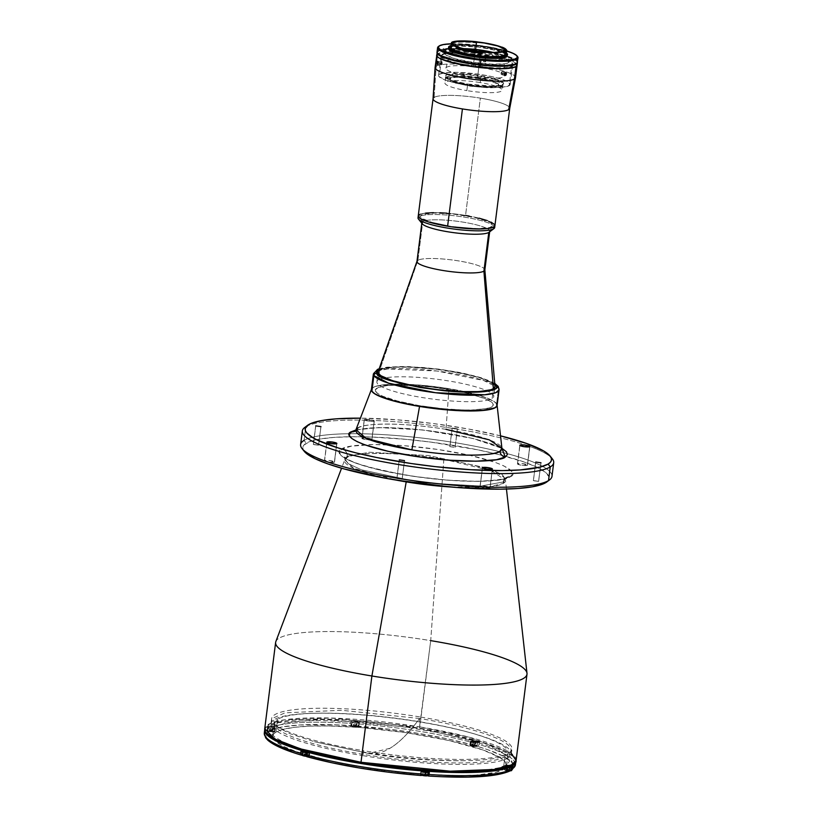 <?xml version="1.0" encoding="UTF-8"?>
<svg xmlns="http://www.w3.org/2000/svg" width="818" height="818" viewBox="0 0 818 818"><rect width="100%" height="100%" fill="white"/><g stroke="black" fill="none" stroke-linecap="round" stroke-linejoin="round"><path stroke-width="0.61" stroke-dasharray="4.09 3.07" d="M499.072 389.808L498.591 388.141A2.536 2.464 146.4 0 0 498.203 386.474A2.536 2.464 -33.6 0 1 498.591 388.141L496.618 403.765L498.591 388.141L483.704 380.513L436.965 371.014L387.732 368.959L376.587 371.106L373.386 373.928A63.344 10.859 -172.8 0 1 432.967 370.534A63.344 10.859 -172.8 0 1 498.591 388.141M497.099 405.431A63.344 10.859 7.2 0 0 496.618 403.765L493.888 401.341L488.867 398.765L477.477 394.838L456.72 390.022L432.538 386.341L408.622 384.358L393.069 384.174L378.028 385.707L373.632 387.17L371.556 389.031M496.955 405.953L497.088 404.9M375.636 391.597L375.319 389.542L377.272 387.793L387.579 385.462L404.992 384.971L426.863 386.382L449.859 389.48L470.483 393.806L488.203 399.91L491.874 402.272L493.326 404.45L492.508 406.362L489.44 407.937L477.17 409.828L463.53 410.022L441.659 408.611L418.663 405.503L398.039 401.188L382.926 396.301L378.202 393.877L375.636 391.597M496.618 403.765A63.344 10.859 7.2 0 0 430.994 386.168A63.344 10.859 7.2 0 0 371.413 389.552M379.041 369.153L400.626 366.546L442.814 369.705L479.389 377.241L494.788 383.775M378.345 369.48L388.867 367.108L401.658 366.546L423.162 367.507L440.81 369.429L463.52 373.294L478.029 376.842L488.97 380.615L495.381 384.276M494.859 387.262L494.542 385.227L491.996 382.967L480.698 378.131L462.681 373.489L434.941 369.02L412.701 367.18L394.092 367.19L381.945 369.061L378.918 370.615L378.11 372.507M436.71 55.685L437.753 53.763A40.542 6.953 -172.8 0 1 482.037 53.886A40.542 6.953 -172.8 0 1 517.088 65.276A40.542 6.953 7.2 0 0 473.765 52.833A40.542 6.953 7.2 0 0 436.648 55.113A40.542 6.953 -172.8 0 1 437.753 53.763L436.188 66.146A40.542 6.953 7.2 0 0 435.084 67.495M441.372 62.884L441.71 64.786L442.272 63.518L438.08 63.221L442.272 63.518L441.935 61.626L441.372 62.884L438.111 62.649L441.372 62.884M501.076 73.191A1.585 1.053 106.1 0 0 501.72 74.642A1.585 1.053 106.1 0 0 503.244 73.058L504.45 73.405L503.244 73.058A1.585 1.053 106.1 0 0 502.6 71.606A1.585 1.053 106.1 0 0 501.076 73.191L504.246 74.101L501.076 73.191M418.509 216.954A38.64 6.626 -172.8 0 1 419.061 216.545L419.297 214.694A38.64 6.626 -172.8 0 1 461.505 214.807A38.64 6.626 -172.8 0 1 494.91 225.666A38.64 6.626 7.2 0 0 465.544 215.431L480.36 98.14A38.64 6.626 7.2 0 0 434.113 97.403L436.188 66.146L434.113 97.403A38.64 6.626 7.2 0 0 433.049 98.763M434.113 97.403A38.64 6.626 -172.8 0 1 480.36 98.14A38.64 6.626 -172.8 0 1 509.726 108.375L509.726 108.416A38.64 6.626 7.2 0 0 480.36 98.14L465.544 215.431L446.914 213.171M515.524 77.659A40.542 6.953 7.2 0 0 480.473 66.268A40.542 6.953 7.2 0 0 436.188 66.146L437.753 53.763L444.338 52.086L452.599 51.636L470.595 52.505L493.724 55.9L508.96 59.898L514.614 62.403L517.027 64.704M512.313 66.023L513.264 64.285L512.15 62.914L505.943 59.929L495.319 56.984L481.884 54.52L454.88 52.434L443.765 53.477L440.442 55.481L441.587 57.475L447.794 60.46L458.417 63.405L471.853 65.869L495.902 67.945L506.352 67.546L512.313 66.023M439.859 212.762L433.448 212.66M425.564 213.089L420.36 214.193M418.601 215.246L418.295 216.525M494.89 225.778L494.45 224.418M491.086 222.138L487.16 220.543M479.133 218.181L469.154 216.054M448.049 225.952L432.344 222.598L421.301 218.099L420.145 216.105L422.139 214.52L434.583 213.058L454.45 214.224L475.023 217.608L489.389 222.077L492.589 224.244L493.009 225.533L489.675 227.537L478.571 228.58L462.262 227.793L448.049 225.952M465.544 215.431A38.64 6.626 7.2 0 0 418.243 215.983L418.243 215.983M436.188 66.146A40.542 6.953 -172.8 0 1 480.687 66.299A40.542 6.953 -172.8 0 1 515.514 77.73M484.123 59.438L485.094 61.452L487.047 60.542L486.076 58.518L484.123 59.438M441.955 55.082A36.104 6.186 -172.8 0 1 481.393 55.195A36.104 6.186 -172.8 0 1 512.61 65.338A36.104 6.186 -172.8 0 1 511.628 66.544L509.215 85.634A36.104 6.186 7.2 0 0 510.197 84.438A36.104 6.186 7.2 0 0 478.98 74.285A36.104 6.186 7.2 0 0 439.542 74.182L441.955 55.082L439.542 74.182L445.401 72.69L455.667 72.291L479.307 74.336L492.508 76.749L502.958 79.643L507.998 81.872L510.176 84.54L506.915 86.514L498.683 87.475L483.407 87.056L469.45 85.481L456.25 83.068L445.8 80.174L438.99 76.544L438.581 75.276L439.542 74.182A36.104 6.186 7.2 0 0 438.56 75.379A36.104 6.186 7.2 0 0 469.777 85.532A36.104 6.186 7.2 0 0 509.215 85.634L511.628 66.544A36.104 6.186 -172.8 0 1 472.19 66.442A36.104 6.186 -172.8 0 1 440.974 56.289A36.104 6.186 -172.8 0 1 441.955 55.082M483.346 61.483L485.442 61.892L486.045 60.593L485.585 59.499L483.673 59.325L483.346 61.483M480.994 76.503A28.824 4.939 7.2 0 0 446.035 77.822A28.824 4.939 7.2 0 0 467.61 84.551L467.538 84.019A29.458 5.051 -172.8 0 1 445.493 77.148A29.458 5.051 -172.8 0 1 481.219 75.798L480.227 82.577A28.824 4.939 7.2 0 0 444.941 82.986A28.824 4.939 7.2 0 0 466.843 90.614L467.61 84.551A28.824 4.939 -172.8 0 1 445.708 76.912A28.824 4.939 -172.8 0 1 480.994 76.503A28.824 4.939 -172.8 0 1 502.896 84.142A28.824 4.939 -172.8 0 1 467.61 84.551L466.843 90.614A28.824 4.939 7.2 0 0 502.129 90.205A28.824 4.939 7.2 0 0 480.227 82.577L481.219 75.798A29.458 5.051 -172.8 0 1 503.039 84.418A29.458 5.051 -172.8 0 1 467.538 84.019L467.61 84.551A28.824 4.939 7.2 0 0 502.354 84.939A28.824 4.939 7.2 0 0 480.994 76.503M467.538 84.019L492.007 86.125L500.913 85.297L503.581 83.692L503.254 82.649L500.688 80.91L489.174 77.332L472.671 74.622L456.751 73.692L447.845 74.52L445.432 75.665L445.503 77.168L452.906 80.726L467.538 84.019M441.454 64.407L441.976 61.636L442.262 63.671L441.454 64.407M502.855 74.009L501.884 74.673L501.137 73.927L502.221 71.595L503.152 72.311L502.855 74.009M479.348 78.886A24.07 4.131 7.2 0 0 451.004 78.385L450.473 77.669A24.704 4.233 -172.8 0 1 479.573 78.17L479.348 78.886L479.573 78.17A24.704 4.233 -172.8 0 1 498.254 85.409L497.559 85.931A24.07 4.131 7.2 0 0 479.348 78.886M446.178 76.974L450.473 77.669L456.055 76.575L463.54 76.524L477.262 77.822L493.254 81.34L498.182 83.773L498.254 85.409L502.549 86.105L503.07 85.205L500.933 83.058L494.89 80.706L477.804 77.127L459.133 75.532L450.963 75.829L446.178 76.974M497.15 86.197L497.835 85.675A24.704 4.233 -172.8 0 1 472.835 85.778A24.704 4.233 -172.8 0 1 449.931 79.356A24.704 4.233 -172.8 0 1 450.053 77.935L450.595 78.661A24.07 4.131 7.2 0 0 450.473 80.031A24.07 4.131 7.2 0 0 472.773 86.289A24.07 4.131 7.2 0 0 497.15 86.197M502.129 86.371L497.835 85.675L486.833 86.882L471.056 85.532L455.053 82.015L450.698 80.041L449.767 79.121L450.053 77.935L445.759 77.24L445.237 78.139L447.374 80.297L453.428 82.649L470.503 86.217L489.184 87.823L497.354 87.526L502.129 86.371M421.791 223.232L421.863 222.721A34.203 5.869 -172.8 0 1 422.794 221.586L417.906 260.298A34.203 5.869 7.2 0 0 416.965 261.433M419.297 214.694L419.061 216.545L422.794 221.586A34.203 5.869 7.2 0 0 422.252 223.805M494.675 227.516A38.64 6.626 7.2 0 0 461.27 216.658A38.64 6.626 7.2 0 0 419.061 216.545A38.64 6.626 7.2 0 0 418.008 217.833M495.002 386.321A58.906 10.102 7.2 0 0 442.988 369.992A58.906 10.102 7.2 0 0 379.716 369.971L378.468 379.879L379.716 369.971L417.906 260.298L379.716 369.971A58.906 10.102 7.2 0 0 378.192 371.566M492.139 398.57L493.377 388.734L492.139 398.57A58.906 10.102 7.2 0 0 493.745 396.607A58.906 10.102 7.2 0 0 442.814 380.053A58.906 10.102 7.2 0 0 378.468 379.879A58.906 10.102 7.2 0 0 376.863 381.842A58.906 10.102 7.2 0 0 427.794 398.397A58.906 10.102 7.2 0 0 492.139 398.57M379.716 369.971A58.906 10.102 -172.8 0 1 444.062 370.145A58.906 10.102 -172.8 0 1 495.002 386.699L493.745 396.607M484.839 270.012A34.203 5.869 7.2 0 0 455.268 260.39A34.203 5.869 7.2 0 0 417.906 260.298A34.203 5.869 -172.8 0 1 454.644 260.308A34.203 5.869 -172.8 0 1 484.849 269.787L484.849 269.899M489.082 232.251A34.203 5.869 7.2 0 0 463.08 222.128A34.203 5.869 7.2 0 0 422.794 221.586L419.061 216.545A38.64 6.626 -172.8 0 1 458.561 216.289A38.64 6.626 -172.8 0 1 494.409 226.545M417.906 260.298L422.794 221.586A34.203 5.869 -172.8 0 1 460.156 221.688A34.203 5.869 -172.8 0 1 489.726 231.3A34.203 5.869 -172.8 0 1 488.796 232.435M517.405 62.792L516.792 61.35L514.665 59.765L503.356 55.604L489.665 52.587L474.082 50.358L473.765 52.833L474.082 50.358A40.542 6.953 -172.8 0 1 517.395 62.485M437.037 52.332A40.542 6.953 -172.8 0 1 474.082 50.358L458.97 49.244L446.628 49.417L438.939 50.859L436.965 52.638M474.716 51.851L487.129 53.63L500.319 56.687L507.048 59.356L509.236 61.769L507.661 63.19L503.459 64.141L491.7 64.479L473.366 62.792L456.332 59.407L446.311 55.44L445.135 53.671L446.71 52.25L457.374 50.9L474.716 51.851M481.628 53.047A27.495 4.714 -172.8 0 1 480.524 52.935L480.524 52.935A27.495 4.714 -172.8 0 1 456.669 48.139L456.792 47.158M501.516 47.066L501.373 48.18A27.495 4.714 -172.8 0 1 504.962 50.092A27.495 4.714 -172.8 0 1 505.688 51.381A27.495 4.714 -172.8 0 1 504.686 52.444M505.319 54.356A27.495 4.714 7.2 0 0 475.943 45.91L476.311 42.945A27.495 4.714 -172.8 0 1 477.405 43.068L477.548 41.953M463.008 48.63A26.605 4.56 7.2 0 0 451.229 50.92A26.605 4.56 7.2 0 0 451.219 51.064A26.605 4.56 7.2 0 0 479.655 59.08L480.595 51.657L479.655 59.08A26.605 4.56 -172.8 0 1 451.219 51.064A26.605 4.56 -172.8 0 1 451.26 50.777A26.605 4.56 -172.8 0 1 463.008 48.63M477.661 77.362L479.655 59.08L477.661 77.362A29.775 5.102 7.2 0 0 504.921 75.532A29.775 5.102 7.2 0 0 473.111 66.555A29.775 5.102 7.2 0 0 445.882 68.078A29.775 5.102 7.2 0 0 477.661 77.362M475.36 50.992L473.111 66.555L475.36 50.992M476.904 41.779L476.782 42.28A28.691 4.918 7.2 0 0 476.291 42.229L476.413 41.728L476.291 42.229A28.691 4.918 7.2 0 0 456.454 41.595A28.691 4.918 7.2 0 0 452.068 42.352A28.691 4.918 -172.8 0 1 456.454 41.595A28.691 4.918 -172.8 0 1 476.291 42.229A28.691 4.918 -172.8 0 1 476.782 42.28L476.72 42.781A28.691 4.918 7.2 0 0 452.865 42.618A28.691 4.918 7.2 0 0 451.424 43.047L451.434 42.986M507.354 55.869A29.704 5.092 7.2 0 0 475.616 46.749L475.769 45.511A29.704 5.092 -172.8 0 1 505.861 52.618M517.017 55.89L517.569 56.565A40.542 6.953 7.2 0 0 474.706 45.399L474.839 44.898A39.908 6.841 -172.8 0 1 506.945 51.023L490.176 47.096L474.839 44.898L474.706 45.399A40.542 6.953 -172.8 0 1 517.252 56.227M517.477 62.178A40.542 6.953 7.2 0 0 507.293 56.115A40.542 6.953 7.2 0 0 504.532 55.297A40.542 6.953 7.2 0 0 474.164 49.734L474.706 45.399L474.164 49.734L459.051 48.62L446.71 48.794L440.421 49.765L437.978 50.777L437.037 52.025M445.933 48.916L445.687 50.89L444.563 50.767L444.808 48.783L444.563 50.767L443.223 50.849L444.777 51.299L445.094 48.824L444.777 51.299L445.912 51.422L446.219 48.947M516.874 60.736L511.168 57.485L500.309 54.182L474.164 49.734A40.542 6.953 7.2 0 0 451.301 48.569A40.542 6.953 7.2 0 0 448.417 48.681A40.542 6.953 7.2 0 0 447.436 48.743M473.602 50.89L488.51 53.017L499.553 55.522L507.272 58.262L509.502 59.591L510.555 61.391L508.796 62.833L504.389 63.794L492.221 64.121L473.366 62.383L455.8 58.906L445.319 54.837L443.949 52.996L445.381 51.503L455.974 50.031L473.602 50.89M438.745 46.309A40.542 6.953 -172.8 0 1 474.706 45.399A40.542 6.953 7.2 0 0 438.356 46.565L439.051 46.043M445.943 48.865A40.542 6.953 7.2 0 0 437.037 52.015M451.229 43.783A39.908 6.841 -172.8 0 1 474.839 44.898L450.483 43.814M507.283 55.358L504.174 53.047L497.068 50.604L478.51 47.086L457.487 45.941L452.18 46.483L448.612 47.945M506.424 52.996L497.221 49.356L481.546 46.237L464.696 44.693L451.045 45.532A29.704 5.092 -172.8 0 1 475.769 45.511L475.616 46.749A29.704 5.092 7.2 0 0 448.407 48.426M504.9 53.374L495.79 49.479L478.612 46.227L461.178 45.113L451.403 46.616M506.884 51.534A28.691 4.918 7.2 0 0 504.491 49.141A28.691 4.918 7.2 0 0 502.712 48.334L502.784 47.833A28.691 4.918 -172.8 0 1 506.291 49.786M506.076 49.458L506.618 50.133A28.691 4.918 7.2 0 0 502.784 47.833L502.324 47.209M493.162 52.444A26.605 4.56 -172.8 0 1 504.021 57.444A26.605 4.56 -172.8 0 1 503.98 57.73A26.605 4.56 -172.8 0 1 479.655 59.08A26.605 4.56 7.2 0 0 503.98 57.73A26.605 4.56 7.2 0 0 504.011 57.587A26.605 4.56 7.2 0 0 493.162 52.444M452.057 42.444L452.374 43.334A27.495 4.714 -172.8 0 1 476.311 42.945L475.943 45.91A27.495 4.714 7.2 0 0 450.769 47.464M389.941 748.306L368.581 753.439L314.439 741.711L288.785 733.286L274.531 725.075L273.232 718L285.063 712.836L341.495 710.28L419.511 718.501C409.225 732.693 399.368 742.621 389.941 748.306A550.729 115.44 99.3 0 0 419.511 718.501A120.348 20.634 -172.8 0 1 508.356 745.239A120.348 20.634 -172.8 0 1 464.706 760.699A120.348 20.634 -172.8 0 1 363.652 752.09A550.729 115.44 99.3 0 0 368.581 753.439A550.729 115.44 99.3 0 0 389.941 748.306L389.941 748.306M510.156 476.792C519.461 473.786 508.254 461.188 446.239 450.769C383.662 440.697 344.358 444.992 341.822 449.102A6.329 6.094 59 0 1 347.149 456.301L369.47 452.252L428.612 455.585L488.929 468.448L502.283 474.675L505.473 479.276L503.264 481.976A6.329 6.094 59 0 1 510.156 476.792A6.329 6.094 -121 0 0 503.264 481.976L480.943 486.035L421.812 482.692L361.484 469.829L348.131 463.601L344.94 459L347.149 456.301A6.329 6.094 -121 0 0 341.822 449.102C332.517 452.109 343.724 464.716 405.738 475.125C468.315 485.197 507.62 480.902 510.156 476.792L512.487 474.143L511.495 471.076L503.898 465.923L495.033 462.313L469.798 455.319L437.886 449.471L404.174 445.687L373.775 444.522L351.321 446.168L341.822 449.102L339.49 451.751L340.482 454.818L342.221 456.485L348.079 459.972L356.945 463.581L382.18 470.575L414.092 476.424L447.814 480.207L478.203 481.373L500.657 479.726L510.156 476.792M480.176 486.189A5.072 0.869 7.2 0 0 480.033 486.352A5.072 0.869 7.2 0 0 484.42 487.784A5.072 0.869 7.2 0 0 489.951 487.794L492.303 469.225L490.084 487.64L485.268 486.137L480.043 486.342L484.859 487.845L489.951 487.794A5.072 0.869 7.2 0 0 490.094 487.63A5.072 0.869 7.2 0 0 485.708 486.199A5.072 0.869 7.2 0 0 480.176 486.189L482.477 467.978L480.176 486.189M324.603 460.606A5.072 0.869 7.2 0 0 324.46 460.769A5.072 0.869 7.2 0 0 328.846 462.201A5.072 0.869 7.2 0 0 334.378 462.211L336.73 443.642L334.378 462.211A5.072 0.869 7.2 0 0 334.521 462.047A5.072 0.869 7.2 0 0 330.135 460.616A5.072 0.869 7.2 0 0 324.603 460.606L326.903 442.395L324.521 460.933L329.296 462.262L334.521 462.058L329.695 460.554L324.603 460.606M362.026 438.1A5.072 0.869 7.2 0 0 361.883 438.274A5.072 0.869 7.2 0 0 366.27 439.695A5.072 0.869 7.2 0 0 371.801 439.706L374.153 421.137A5.072 0.869 -172.8 0 1 368.611 421.117A5.072 0.869 -172.8 0 1 364.235 419.695A5.072 0.869 -172.8 0 1 364.368 419.532L362.026 438.1L364.368 419.532A5.072 0.869 -172.8 0 1 369.91 419.542A5.072 0.869 -172.8 0 1 374.286 420.963A5.072 0.869 -172.8 0 1 374.153 421.137L371.801 439.706A5.072 0.869 7.2 0 0 371.945 439.542A5.072 0.869 7.2 0 0 367.558 438.111A5.072 0.869 7.2 0 0 362.026 438.1L365.738 439.614L371.945 439.552L367.118 438.049L362.026 438.1M517.6 463.683A5.072 0.869 7.2 0 0 517.457 463.857A5.072 0.869 7.2 0 0 521.843 465.278A5.072 0.869 7.2 0 0 527.375 465.289L529.727 446.72L527.375 465.289A5.072 0.869 7.2 0 0 527.518 465.125A5.072 0.869 7.2 0 0 523.131 463.694A5.072 0.869 7.2 0 0 517.6 463.683L519.9 445.473L517.518 464.01L523.275 465.452L527.508 465.135L522.692 463.632L517.6 463.683M449.89 446.618L455.023 447.456L457.364 428.888L452.16 428.131L449.89 446.618L452.231 428.039L457.436 428.796L455.094 447.364L449.89 446.618M533.428 480.616L538.561 481.454L540.913 462.886L538.633 481.373L533.428 480.616L535.749 462.231L533.387 480.79L538.602 481.281L533.428 480.616M313.417 444.44L318.55 445.278L320.901 426.71L318.621 445.186L313.417 444.44L315.738 426.055L313.376 444.614L318.591 445.104L313.417 444.44M396.965 478.438L402.098 479.276L404.44 460.708L402.17 479.195L396.965 478.438L399.286 460.053L396.924 478.612L402.139 479.103L396.965 478.438M305.789 426.751L308.55 424.675L305.789 426.751A126.688 21.718 -172.8 0 1 400.81 422.139A126.688 21.718 -172.8 0 1 526.373 445.268A126.688 21.718 7.2 0 0 400.81 422.139A126.688 21.718 7.2 0 0 305.789 426.751L304.071 440.37L305.789 426.751A126.688 21.718 7.2 0 0 304.725 427.466M552.262 458.734A126.688 21.718 7.2 0 0 529.86 446.495A126.688 21.718 7.2 0 0 526.373 445.268A126.688 21.718 -172.8 0 1 529.86 446.495A126.688 21.718 -172.8 0 1 550.974 457.354M500.8 435.902L468.755 429.061L433.223 423.54L397.282 419.808L360.544 418.151A124.152 21.288 -172.8 0 1 500.524 435.841M551.986 476.352A126.688 21.718 7.2 0 0 507.405 453.683A126.688 21.718 7.2 0 0 349.429 433.724A126.688 21.718 7.2 0 0 304.071 440.37A126.688 21.718 -172.8 0 1 349.429 433.724A126.688 21.718 -172.8 0 1 507.405 453.683A126.688 21.718 -172.8 0 1 549.594 479.859M546.823 481.945A124.152 21.288 7.2 0 0 506.066 456.454A124.152 21.288 7.2 0 0 306.208 443.254L304.071 440.37L306.208 443.254A124.152 21.288 7.2 0 0 304.235 451.301M355.472 430.963A6.329 6.094 -121 0 0 357.977 427.947A73.548 12.607 7.2 0 0 356.096 429.89L378.509 427.569L422.538 429.931L472.743 438.417L501.915 448.336A73.548 12.607 7.2 0 0 446.004 429.348A73.548 12.607 7.2 0 0 357.977 427.947A6.329 6.094 59 0 1 355.472 430.963C357.241 430.544 355.36 429.419 372.435 427.978C387.834 427.149 406.669 428.08 428.918 430.769C453.755 433.949 473.878 438.121 489.287 443.295C503.776 448.734 501.168 449.154 502.354 449.624M371.413 389.603A63.344 10.859 -172.8 0 1 371.515 389.215A63.344 10.859 -172.8 0 1 448.949 388.754L446.004 429.348L448.949 388.754L418.397 385.063L396.331 384.215L377.17 386.014L373.131 387.538L371.433 389.46L371.495 390.544M503.264 481.976A6.329 6.094 -121 0 0 503.244 483.428L488.448 486.966L450.667 486.986A81.074 13.906 -172.8 0 0 503.244 483.428A6.329 6.094 59 0 1 503.264 481.976L505.473 479.276L502.283 474.675L488.929 468.448L428.612 455.585L369.47 452.252L347.149 456.301L344.94 459L348.131 463.601L361.484 469.829L421.812 482.692L480.943 486.035L503.264 481.976M275.625 642.437A126.688 21.718 -172.8 0 1 430.708 640.637L443.847 459.256C385.687 449.89 349.163 453.878 346.801 457.702A81.074 13.906 -172.8 0 0 344.736 459.849A81.074 13.906 -172.8 0 0 396.106 480.094L353.805 468.356L344.736 459.849L346.801 457.702A6.329 6.094 -121 0 0 347.149 456.301A6.329 6.094 59 0 1 346.801 457.702A81.074 13.906 -172.8 0 1 403.744 454.45A81.074 13.906 -172.8 0 1 443.847 459.256L430.708 640.637A126.688 21.718 7.2 0 0 275.84 641.568M512.958 764.503L509.093 753.961L483.97 743.061L419.358 728.337L430.708 640.637L419.808 726.916A126.688 21.718 7.2 0 0 264.725 728.726L270.226 723.449L284.664 719.799L330.646 718.02L419.808 726.916L419.358 728.337L324.286 719.38L278.815 722.529L267.527 727.192L266.76 733.398M516.097 760.474A126.688 21.718 7.2 0 0 419.808 726.916L469.573 737.294L511.362 753.46M526.996 673.296A126.688 21.718 7.2 0 0 430.708 640.637M506.454 489.052L505.463 480.156L491.526 470.831L443.847 459.256A81.074 13.906 -172.8 0 1 449.655 460.248A81.074 13.906 -172.8 0 1 505.463 480.156A81.074 13.906 -172.8 0 1 503.244 483.428L505.463 480.156L506.107 477.548C506.843 477.528 499.9 481.158 476.505 481.229C452.64 481.209 426.73 478.734 398.765 473.816L368.99 467.139C359.399 464.43 352.425 461.853 348.049 459.43L344.582 456.976L344.736 459.849L341.556 468.223M497.058 405.728L496.332 403.499L493.223 401.035L484.379 397.139L466.055 392.047L448.949 388.754A63.344 10.859 -172.8 0 1 497.088 405.084A63.344 10.859 -172.8 0 1 497.099 405.483M420.421 405.902L394.982 400.472L383.857 396.791L377.067 393.182L375.206 389.951L378.427 387.374L386.464 385.687L398.601 385.022L430.789 386.894L464.143 392.384L484.634 398.397L491.424 402.006L493.285 405.237L491.69 407.037L487.896 408.479L469.89 410.166L449.143 409.378L420.421 405.902M446.004 429.348C393.254 420.851 360.114 424.47 357.977 427.947M304.071 440.37A126.688 21.718 7.2 0 0 300.615 444.593M364.368 419.532L370.442 419.624L374.286 420.984L369.061 421.178L364.368 419.532M452.231 428.039L457.405 428.714L454.184 428.836L452.231 428.039M356.086 429.91L369.225 427.978L387.037 427.569L408.397 428.601L431.475 430.994L454.287 434.542L474.859 438.939L491.424 443.796L502.559 448.714M304.296 451.383L302.997 449.123L302.885 447.006L303.959 445.043L309.603 441.648L319.726 439.072L333.928 437.405L351.679 436.73L372.272 437.057L406.771 439.399L430.881 442.109L477.62 449.798L498.448 454.481L524.256 462.047L536.864 467.18L545.217 472.15L548.98 476.771L549.093 478.888L546.843 481.925M363.039 755.679A121.115 20.767 7.2 0 0 511.301 753.961A121.115 20.767 7.2 0 0 419.256 721.875L419.879 716.926A121.115 20.767 -172.8 0 1 511.925 749.002A121.115 20.767 -172.8 0 1 363.662 750.73L363.039 755.679L363.662 750.73A121.115 20.767 -172.8 0 1 271.617 718.644A121.115 20.767 -172.8 0 1 419.879 716.926L419.256 721.875A121.115 20.767 7.2 0 0 270.983 723.603A121.115 20.767 7.2 0 0 363.039 755.679M515.422 764.799A126.555 21.697 7.2 0 0 479.051 744.472L479.297 742.488A126.555 21.697 7.2 0 0 473.826 740.914L473.581 742.897A126.555 21.697 7.2 0 0 357.875 723.869L358.131 721.885A126.555 21.697 7.2 0 0 350.891 721.374L350.646 723.347A126.555 21.697 7.2 0 0 268.693 728.337L268.938 726.353A126.555 21.697 7.2 0 0 268.007 726.875L268.14 725.76A126.555 21.697 -172.8 0 1 406.045 726.077A126.555 21.697 -172.8 0 1 515.831 761.578M511.281 767.55L507.794 766.977A3.804 0.654 -172.8 0 1 504.9 765.975A3.804 0.654 -172.8 0 1 505.003 765.842A3.804 0.654 -172.8 0 1 509.553 765.914L509.072 769.758A3.804 0.654 7.2 0 0 504.522 769.687L505.003 765.842L504.522 769.687A3.804 0.654 7.2 0 0 504.42 769.81A3.804 0.654 7.2 0 0 507.303 770.822L510.023 770.945M511.782 769.881L510.729 770.024A124.663 21.37 7.2 0 0 477.518 746.405L478.857 745.188L479.297 742.488L473.448 742.417L470.422 741.241A3.804 0.654 -172.8 0 1 471.362 741.057L470.871 744.901A3.804 0.654 7.2 0 0 469.941 745.086L470.422 741.241L469.941 745.086A3.804 0.654 7.2 0 0 469.839 745.208A3.804 0.654 7.2 0 0 472.17 746.118A3.804 0.654 7.2 0 0 476.342 746.476L476.822 742.632A3.804 0.654 -172.8 0 1 472.651 742.284A3.804 0.654 -172.8 0 1 470.319 741.374A3.804 0.654 -172.8 0 1 470.422 741.241L473.826 740.914A126.555 21.697 -172.8 0 1 479.297 742.488L476.822 742.632L476.342 746.476L478.029 746.231L479.051 744.472A126.555 21.697 -172.8 0 1 515.432 764.707M421.025 770.945A3.804 0.654 -172.8 0 1 424.593 770.883A3.804 0.654 -172.8 0 1 428.305 771.814L428.223 772.458L428.305 771.814L429.327 772.529L426.382 771.169L421.025 770.945L420.544 774.789L421.076 771.292A3.804 0.654 -172.8 0 1 420.922 771.077A3.804 0.654 -172.8 0 1 421.025 770.945M427.702 775.566A3.804 0.654 7.2 0 0 423.918 774.697A3.804 0.654 7.2 0 0 420.544 774.789A3.804 0.654 7.2 0 0 420.442 774.912A3.804 0.654 7.2 0 0 420.595 775.137L421.076 771.292L421.076 775.474L420.544 774.789L421.832 774.585L427.824 775.648M275.952 732.1A117.812 20.205 7.2 0 0 272.742 736.026A117.812 20.205 7.2 0 0 429.041 774.789A117.812 20.205 7.2 0 0 503.295 769.482L504.911 756.732A117.812 20.205 -172.8 0 1 376.208 756.384A117.812 20.205 -172.8 0 1 274.347 723.265A117.812 20.205 -172.8 0 1 277.568 719.339L275.952 732.1L277.568 719.339A117.812 20.205 -172.8 0 1 406.26 719.687A117.812 20.205 -172.8 0 1 508.121 752.805A117.812 20.205 -172.8 0 1 504.911 756.732L503.295 769.482A117.812 20.205 7.2 0 0 506.516 765.556A117.812 20.205 7.2 0 0 404.654 732.447A117.812 20.205 7.2 0 0 275.952 732.1L273.815 733.797L272.803 735.668L272.905 737.672L276.484 742.059L284.408 746.773L296.372 751.64L330.462 761.098L373.56 768.981L419.092 774.104L460.145 775.668L476.986 775.024L495.78 772.335L503.295 769.482L506.454 765.914L505.115 761.773L499.338 757.202L482.876 749.942L448.796 740.484L405.697 732.591L360.155 727.478L328.58 725.944L310.298 726.118L295.073 727.233L283.468 729.247L275.952 732.1M515.739 762.09L515.626 759.922L514.307 757.632L508.101 752.724L497.364 747.55L482.518 742.304L442.886 732.437L395.237 724.595L346.832 719.993L305.042 719.329L288.682 720.525L276.218 722.703L268.14 725.76L265.85 727.591L264.705 729.85A126.555 21.697 -172.8 0 1 268.14 725.76L268.007 726.875A126.555 21.697 7.2 0 0 267.179 727.417L267.302 730.791L270.185 731.824A3.804 0.654 7.2 0 0 274.838 731.773A3.804 0.654 7.2 0 0 271.944 730.76L269.603 730.239L268.693 728.337A126.555 21.697 -172.8 0 1 350.646 723.347L351.423 725.934A3.804 0.654 7.2 0 0 355.544 726.905A3.804 0.654 7.2 0 0 358.816 726.67A3.804 0.654 7.2 0 0 358.662 726.445L357.875 723.869A126.555 21.697 -172.8 0 1 473.581 742.897L472.559 744.656L470.871 744.901L471.362 741.057L473.826 740.914L473.029 744.227L472.047 744.83A124.663 21.37 7.2 0 0 358.182 726.108L358.131 721.885L359.143 722.611L358.662 726.445L359.143 722.611A3.804 0.654 -172.8 0 1 359.296 722.826A3.804 0.654 -172.8 0 1 356.034 723.061A3.804 0.654 -172.8 0 1 351.914 722.1L351.423 725.934L351.914 722.1L350.891 721.374L350.942 725.586A124.663 21.37 7.2 0 0 270.288 730.494L268.744 729.063L268.938 726.353L272.435 726.926L271.944 730.76L272.435 726.926A3.804 0.654 -172.8 0 1 275.318 727.928A3.804 0.654 -172.8 0 1 270.666 727.989L270.185 731.824L270.666 727.989L267.179 727.417L267.302 730.791L268.529 731.548A124.663 21.37 7.2 0 0 301.74 755.178L291.699 751.946M422.814 770.106L426.884 770.628L422.814 770.106M304.255 750.607L308.325 751.139L304.255 750.607M269.674 726.006L273.744 726.537L269.674 726.006M353.652 720.903L357.722 721.435L353.652 720.903M472.211 740.402L476.281 740.934L472.211 740.402M506.802 765.004L510.861 765.525L506.802 765.004M274.132 726.742L287.241 722.693L301.014 721.077L318.212 720.423L360.145 722.028L406.669 727.253L440.299 733.092L477.988 742.478L492.109 747.468L502.324 752.386L508.223 757.049L509.481 759.237L509.583 761.292L506.373 764.932L498.694 767.846L486.843 769.902L471.28 771.047L452.61 771.221L420.36 769.656L373.836 764.421L329.818 756.364L310.881 751.65L294.991 746.711L282.772 741.732L274.674 736.916L272.282 734.625L271.024 732.437L270.911 730.382L274.132 726.742M422.098 772.018L421.076 771.292L422.098 772.018M422.681 771.221L426.761 771.824L422.681 771.221M442.466 776.742L428.305 775.996A124.663 21.37 7.2 0 0 508.96 771.088L509.686 771.067M507.794 766.977L507.303 770.822L507.794 766.977M512.088 769.697L509.072 769.758L509.553 765.914L513.05 766.497M472.078 741.517L476.168 742.12L472.078 741.517M264.296 733.153A126.555 21.697 -172.8 0 1 266.924 729.39A126.555 21.697 7.2 0 0 264.296 733.071M300.922 751.415L303.396 751.272L302.916 755.106L302.231 755.147L302.916 755.106L303.396 751.272A3.804 0.654 -172.8 0 1 307.568 751.619A3.804 0.654 -172.8 0 1 309.899 752.529A3.804 0.654 -172.8 0 1 308.867 752.846L308.376 756.681L309.163 756.558L307.66 755.587L302.916 755.106A3.804 0.654 7.2 0 1 307.077 755.464A3.804 0.654 7.2 0 1 309.419 756.374L309.899 752.529M306.392 752.989L308.867 752.846L308.376 756.681L307.21 756.752L308.376 756.681A3.804 0.654 7.2 0 0 309.419 756.374M267.588 739.36L266.024 736.527L266.341 733.91L268.529 731.548L274.828 731.783L270.288 730.494L281.852 727.008L299.93 724.963L336.791 724.84L388.325 729.094L418.56 733.398L447.037 738.746L472.047 744.83L469.941 745.086L470.841 745.791L477.518 746.405L487.548 749.625L503.039 756.088L511.669 762.223L513.223 765.055L512.917 767.673L510.729 770.024L504.42 769.799L508.96 771.088M474.869 745.484L475.207 742.846L475.718 743.214L475.391 745.852L474.133 745.934L474.471 743.296L475.718 743.214L475.391 745.852L474.133 745.934L472.375 745.638L472.19 742.632L471.863 745.27L473.111 745.198L473.438 742.56L472.19 742.632L471.863 745.27L474.869 745.484M476.863 746.098L474.399 745.096L470.289 745.137L472.845 746.036L476.863 746.098M476.996 745.996L477.456 742.407A3.487 0.593 -172.8 0 1 473.642 742.396A3.487 0.593 -172.8 0 1 470.636 741.415A3.487 0.593 -172.8 0 1 470.728 741.292L470.278 744.891A3.487 0.593 7.2 0 0 470.186 745.004A3.487 0.593 7.2 0 0 473.193 745.985A3.487 0.593 7.2 0 0 476.996 745.996A3.487 0.593 7.2 0 0 477.099 745.873A3.487 0.593 7.2 0 0 474.082 744.901A3.487 0.593 7.2 0 0 470.278 744.891L470.728 741.292A3.487 0.593 -172.8 0 1 474.532 741.302A3.487 0.593 -172.8 0 1 477.548 742.284A3.487 0.593 -172.8 0 1 477.456 742.407L476.996 745.996M509.45 770.086L509.788 767.448L510.299 767.816L509.972 770.454L508.714 770.525L509.052 767.887L510.299 767.816L509.972 770.454L506.955 770.239L506.771 767.233L506.444 769.871L507.692 769.799L508.019 767.161L506.771 767.233L506.444 769.871L509.45 770.086M511.444 770.699L505.514 769.493L504.911 769.85L505.759 770.259L510.463 770.863M511.618 770.341A3.487 0.593 7.2 0 0 508.295 769.452A3.487 0.593 7.2 0 0 504.859 769.482L505.309 765.893A3.487 0.593 -172.8 0 1 509.113 765.904A3.487 0.593 -172.8 0 1 512.129 766.885A3.487 0.593 -172.8 0 1 512.037 766.998L512.037 766.998A3.487 0.593 -172.8 0 1 508.234 766.987A3.487 0.593 -172.8 0 1 505.217 766.016A3.487 0.593 -172.8 0 1 505.309 765.893L504.859 769.482A3.487 0.593 7.2 0 0 504.767 769.605A3.487 0.593 7.2 0 0 506.649 770.382A3.487 0.593 7.2 0 0 510.309 770.771M356.311 725.995L356.648 723.357L357.159 723.715L356.822 726.353L355.574 726.435L355.912 723.797L357.159 723.715L356.822 726.353L355.574 726.435L353.816 726.139L353.632 723.143L353.294 725.781L354.542 725.699L354.879 723.061L353.632 723.143L353.294 725.781L356.311 725.995M358.294 726.599L355.84 725.597L351.73 725.638L354.286 726.537L358.294 726.599M358.437 726.496L358.887 722.908A3.487 0.593 -172.8 0 1 355.084 722.897A3.487 0.593 -172.8 0 1 352.077 721.916A3.487 0.593 -172.8 0 1 352.169 721.803L351.72 725.392A3.487 0.593 7.2 0 0 351.617 725.505A3.487 0.593 7.2 0 0 354.634 726.486A3.487 0.593 7.2 0 0 358.437 726.496A3.487 0.593 7.2 0 0 358.529 726.384A3.487 0.593 7.2 0 0 355.523 725.402A3.487 0.593 7.2 0 0 351.72 725.392L352.169 721.803A3.487 0.593 -172.8 0 1 355.973 721.813A3.487 0.593 -172.8 0 1 358.99 722.785A3.487 0.593 -172.8 0 1 358.887 722.908L358.437 726.496M272.333 731.098L272.66 728.46L273.181 728.818L272.844 731.456L271.596 731.537L271.924 728.899L273.181 728.818L272.844 731.456L271.596 731.537L269.828 731.241L269.654 728.245L269.316 730.883L270.564 730.801L270.901 728.163L269.654 728.245L269.316 730.883L272.333 731.098M274.316 731.701L271.862 730.699L267.752 730.74L270.298 731.64L274.316 731.701M274.459 731.599L274.909 728.01A3.487 0.593 -172.8 0 1 271.106 728A3.487 0.593 -172.8 0 1 268.089 727.018A3.487 0.593 -172.8 0 1 268.192 726.905L267.731 730.494A3.487 0.593 7.2 0 0 267.639 730.607A3.487 0.593 7.2 0 0 270.656 731.589A3.487 0.593 7.2 0 0 274.459 731.599A3.487 0.593 7.2 0 0 274.551 731.486A3.487 0.593 7.2 0 0 271.535 730.505A3.487 0.593 7.2 0 0 267.731 730.494L268.192 726.905A3.487 0.593 -172.8 0 1 271.995 726.916A3.487 0.593 -172.8 0 1 275.001 727.887A3.487 0.593 -172.8 0 1 274.909 728.01L274.459 731.599M306.914 755.699L307.241 753.061L307.762 753.419L307.425 756.057L306.177 756.139L306.505 753.501L307.762 753.419L307.425 756.057L306.177 756.139L304.408 755.842L304.235 752.846L303.897 755.484L305.145 755.403L305.482 752.764L304.235 752.846L303.897 755.484L306.914 755.699M306.177 756.405L308.897 756.302L307.619 755.546L302.374 755.454M306.392 756.323A3.487 0.593 7.2 0 0 309.04 756.2L309.49 752.611A3.487 0.593 -172.8 0 1 305.687 752.601A3.487 0.593 -172.8 0 1 302.67 751.619A3.487 0.593 -172.8 0 1 302.772 751.507L302.312 755.096L302.772 751.507A3.487 0.593 -172.8 0 1 306.576 751.517A3.487 0.593 -172.8 0 1 309.582 752.488A3.487 0.593 -172.8 0 1 309.49 752.611L309.04 756.2A3.487 0.593 7.2 0 0 309.132 756.088A3.487 0.593 7.2 0 0 306.126 755.106A3.487 0.593 7.2 0 0 302.312 755.096M425.472 775.188L425.81 772.55L426.321 772.918L425.984 775.556L424.736 775.638L425.074 773L426.321 772.918L425.984 775.556L424.736 775.638L422.978 775.341L422.794 772.335L422.456 774.973L423.714 774.902L424.041 772.264L422.794 772.335L422.456 774.973L425.472 775.188M427.466 775.801L423.704 774.626L420.984 774.738L421.781 775.362M427.63 775.444A3.487 0.593 7.2 0 0 424.317 774.554A3.487 0.593 7.2 0 0 420.881 774.595L421.331 770.996A3.487 0.593 -172.8 0 1 425.135 771.006A3.487 0.593 -172.8 0 1 428.151 771.987A3.487 0.593 -172.8 0 1 428.049 772.1L428.049 772.1A3.487 0.593 -172.8 0 1 424.245 772.09A3.487 0.593 -172.8 0 1 421.239 771.118A3.487 0.593 -172.8 0 1 421.331 770.996L420.881 774.595A3.487 0.593 7.2 0 0 420.779 774.707A3.487 0.593 7.2 0 0 421.526 775.188M494.747 383.366L481.505 377.814L458.97 372.343L438.264 369.061L409 366.617L387.118 367.19L379.184 368.765M441.71 64.786L437.487 64.479M501.72 74.642L504.911 75.563M502.6 71.606L505.79 72.516M441.935 61.626L437.712 61.319M512.61 65.338L510.197 84.438M446.035 77.822L445.493 77.148M445.708 76.912L444.941 82.986M502.896 84.142L502.129 90.205M502.354 84.939L503.039 84.418M440.974 56.289L438.56 75.379M450.473 80.031L449.931 79.356M378.11 371.934L376.863 381.842M489.726 231.3L489.665 231.811M505.688 51.381L505.514 52.781M451.229 50.92L452.16 43.487M445.882 68.078L451.178 51.043M443.54 48.374L443.223 50.849M504.921 75.532L504.031 57.72M504.011 57.587L504.665 52.454M504.665 52.413L504.951 50.154M452.395 43.303L452.538 42.188L452.395 43.303M464.706 760.699C432.456 761.088 400.411 758.675 368.581 753.439L314.439 741.711M480.033 486.352L482.385 467.784M324.46 460.769L326.811 442.201M361.883 438.274L364.235 419.695M517.457 463.857L519.808 445.278M449.808 446.7L452.16 428.131M533.356 480.708L535.698 462.129M313.345 444.522L315.687 425.953M396.883 478.53L399.235 459.951M402.17 479.195L404.511 460.616M318.621 445.186L320.973 426.618M538.633 481.373L540.984 462.794M455.094 447.364L457.436 428.796M527.518 465.125L529.86 446.546M371.945 439.542L374.286 420.963M334.521 462.047L336.863 443.468M490.094 487.63L492.436 469.051M511.301 753.961L511.925 749.002M270.983 723.603L271.617 718.644M272.742 736.026L274.347 723.265M506.516 765.556L508.121 752.805M420.922 771.077L420.442 774.912M470.319 741.374L469.839 745.208M504.9 765.975L504.42 769.81M358.816 726.67L359.296 722.826M274.838 731.773L275.318 727.928M470.186 745.004L470.636 741.415M477.099 745.873L477.548 742.284M504.767 769.605L505.217 766.016M351.617 725.505L352.077 721.916M358.529 726.384L358.99 722.785M267.639 730.607L268.089 727.018M274.551 731.486L275.001 727.887M309.132 756.088L309.582 752.488M420.779 774.707L421.239 771.118"/><path stroke-width="1.23" d="M371.556 389.031L371.893 391.219L373.867 375.595A2.536 2.464 -33.6 0 1 376.679 373.366L379.296 375.697L384.123 378.172L399.552 383.161L420.616 387.568L444.102 390.738L466.434 392.18L484.225 391.679L494.747 389.296L496.741 387.507L496.863 386.495L494.788 383.775L496.414 385.411A2.536 2.464 -33.6 0 1 498.203 386.474A2.536 2.464 146.4 0 0 496.414 385.411C501.025 388.979 488.305 395.043 444.102 390.738C399.317 384.184 376.842 378.397 376.679 373.366A2.536 2.464 146.4 0 0 373.867 375.595L388.765 383.223L435.503 392.722L484.737 394.777L495.882 392.63L499.072 389.808A63.344 10.859 -172.8 0 1 439.491 393.202A63.344 10.859 -172.8 0 1 373.867 375.595L371.893 391.219A63.344 10.859 7.2 0 0 437.518 408.826A63.344 10.859 7.2 0 0 497.099 405.431L499.072 389.808L498.213 386.485L494.747 383.366M498.591 388.141A63.344 10.859 -172.8 0 1 499.072 389.808M379.184 368.765L377.517 369.399L373.386 373.928L373.867 375.595A63.344 10.859 -172.8 0 1 373.386 373.928L371.413 389.552A63.344 10.859 7.2 0 0 371.893 391.219L374.624 393.652L379.654 396.219L395.728 401.423L417.661 406.014L442.129 409.317L465.391 410.82L483.919 410.288L494.89 407.814L496.955 405.953L496.618 403.765M376.679 373.366L379.041 369.153L376.352 371.27L376.679 373.366M378.233 371.525L378.55 373.56L381.086 375.82L392.384 380.646L415.656 386.341L438.141 389.767L460.381 391.607L479 391.587L491.148 389.716L494.174 388.161L494.982 386.27M437.241 51.994L435.084 67.495A40.542 6.953 7.2 0 0 470.135 78.896A40.542 6.953 7.2 0 0 514.42 79.009L515.984 66.626A40.542 6.953 -172.8 0 1 471.7 66.514A40.542 6.953 -172.8 0 1 436.648 55.113A40.542 6.953 7.2 0 0 479.972 67.557A40.542 6.953 7.2 0 0 517.088 65.276A40.542 6.953 -172.8 0 1 515.984 66.626L509.399 68.303L497.876 68.743L471.342 66.452L447.313 61.33L439.123 57.986L437.129 56.422L436.669 54.99M506.424 73.671L505.78 75.287L504.583 75.368L504.9 72.792L505.943 72.587L506.424 73.671M438.111 62.914L437.405 64.448L437.436 61.585L438.111 62.914M437.19 62.587L438.111 62.649L437.19 62.587L437.62 61.35L438.07 62.035L437.599 64.458L437.19 62.587M504.256 74.694L504.706 72.996L505.943 72.587L505.964 75.092L504.747 75.501L504.256 74.694M504.45 73.405L506.414 73.968L504.45 73.405M435.074 67.567L433.049 98.763A38.64 6.626 7.2 0 0 462.426 108.927A38.64 6.626 7.2 0 0 508.673 109.663L514.42 79.009A40.542 6.953 -172.8 0 1 470.34 78.917A40.542 6.953 -172.8 0 1 435.074 67.567A40.542 6.953 -172.8 0 1 436.188 66.146M418.264 215.86L418.704 217.22L420.595 218.723L428.407 221.903L451.311 226.791L476.597 228.968L487.589 228.549L493.857 226.954A38.64 6.626 -172.8 0 1 451.648 226.842A38.64 6.626 -172.8 0 1 418.243 215.983L418.008 217.833A38.64 6.626 7.2 0 0 451.413 228.692A38.64 6.626 7.2 0 0 493.622 228.805A38.64 6.626 -172.8 0 1 454.757 229.152A38.64 6.626 -172.8 0 1 418.448 219.05L422.252 223.805A34.203 5.869 7.2 0 0 454.389 232.741A34.203 5.869 7.2 0 0 488.796 232.435A34.203 5.869 -172.8 0 1 451.434 232.343A34.203 5.869 -172.8 0 1 421.863 222.721L416.965 261.433A34.203 5.869 7.2 0 0 446.546 271.044A34.203 5.869 7.2 0 0 483.908 271.147L488.796 232.435L493.622 228.805A38.64 6.626 7.2 0 0 494.675 227.516L509.726 108.375A38.64 6.626 -172.8 0 1 508.673 109.663A38.64 6.626 -172.8 0 1 462.426 108.927L447.61 226.218A38.64 6.626 7.2 0 0 494.91 225.666A38.64 6.626 -172.8 0 1 493.857 226.954L494.859 225.124M517.027 64.704L515.984 66.626L514.42 79.009L508.673 109.663A38.64 6.626 7.2 0 0 509.716 108.446L515.514 77.73A40.542 6.953 -172.8 0 1 514.42 79.009A40.542 6.953 7.2 0 0 515.524 77.659L517.405 62.802A40.542 6.953 -172.8 0 1 480.278 65.082L479.972 67.557L480.278 65.082L495.391 66.197L507.733 66.023L515.422 64.581L517.129 63.446L517.293 62.096M446.914 213.171L439.859 212.762M433.448 212.66L425.564 213.089M420.36 214.193L418.601 215.246M494.45 224.418L491.086 222.138M487.16 220.543L479.133 218.181M469.154 216.054L465.544 215.431M419.297 214.694A38.64 6.626 -172.8 0 0 418.243 215.983A38.64 6.626 7.2 0 0 447.61 226.218L462.426 108.927A38.64 6.626 -172.8 0 1 433.059 98.692A38.64 6.626 -172.8 0 1 434.113 97.403M418.448 219.05A38.64 6.626 -172.8 0 1 418.509 216.954M493.622 228.805L493.857 226.954L493.622 228.805L488.796 232.435A34.203 5.869 7.2 0 0 489.082 232.251L493.949 228.59A38.64 6.626 -172.8 0 1 493.622 228.805M417.016 261.218L378.192 371.566A58.906 10.102 7.2 0 0 427.967 388.335A58.906 10.102 7.2 0 0 493.387 388.662L483.908 271.147A34.203 5.869 -172.8 0 1 445.922 270.952A34.203 5.869 -172.8 0 1 417.016 261.218A34.203 5.869 -172.8 0 1 417.906 260.298M495.002 386.699A58.906 10.102 -172.8 0 1 493.387 388.662L493.387 388.662A58.906 10.102 -172.8 0 1 429.041 388.489A58.906 10.102 -172.8 0 1 378.11 371.934A58.906 10.102 -172.8 0 1 379.716 369.971M493.387 388.662A58.906 10.102 7.2 0 0 495.002 386.321L484.849 269.787A34.203 5.869 -172.8 0 1 483.908 271.147L493.387 388.662M494.409 226.545A38.64 6.626 -172.8 0 1 493.949 228.59M488.796 232.435L483.908 271.147A34.203 5.869 7.2 0 0 484.839 270.012L489.726 231.3M436.965 52.638L437.569 54.09L441.311 56.493L451.015 59.837L464.696 62.843L480.278 65.082A40.542 6.953 -172.8 0 1 436.965 52.638A40.542 6.953 -172.8 0 1 437.037 52.332M452.109 46.258L450.953 47.025L451.178 48.446L456.597 51.217L467.078 53.916L480.146 55.9L480.493 53.139L480.146 55.9A27.495 4.714 7.2 0 0 505.319 54.356L504.307 52.843M504.686 52.444A27.495 4.714 -172.8 0 1 503.367 52.914L503.51 51.8A27.495 4.714 -172.8 0 1 482.221 51.974L482.078 53.088A27.495 4.714 -172.8 0 1 481.628 53.047M451.434 42.986L451.485 42.556A28.691 4.918 -172.8 0 1 452.068 42.352A28.691 4.918 7.2 0 0 451.485 42.556L452.16 42.045A28.057 4.816 -172.8 0 1 476.413 41.728A28.057 4.816 -172.8 0 1 476.904 41.779L477.548 41.953A27.495 4.714 -172.8 0 1 501.516 47.066L502.324 47.209A28.057 4.816 -172.8 0 1 506.076 49.458A28.057 4.816 -172.8 0 1 504.266 51.831L504.706 53.068A28.691 4.918 7.2 0 0 506.884 51.534L506.945 51.033A39.908 6.841 -172.8 0 1 517.017 55.89A39.908 6.841 -172.8 0 1 480.933 59.397L480.902 60.133A40.542 6.953 7.2 0 0 517.569 56.565L517.017 55.89M475.585 49.417A26.605 4.56 7.2 0 0 463.008 48.63A26.605 4.56 -172.8 0 1 475.585 49.417L475.36 50.992L475.585 49.417A26.605 4.56 -172.8 0 1 493.162 52.444A26.605 4.56 7.2 0 0 475.585 49.417L476.526 41.994L475.585 49.417M480.595 51.657A26.605 4.56 -172.8 0 1 452.16 43.487A26.605 4.56 -172.8 0 1 476.526 41.994A26.605 4.56 -172.8 0 1 504.951 50.154A26.605 4.56 -172.8 0 1 480.595 51.657L494.87 52.434L503.653 51.33L504.951 50.154L503.98 48.691L497.61 45.972L484.256 43.027L468.97 41.36L456.925 41.534L453.458 42.321L452.16 43.487L453.959 45.481L461.383 48.211L480.595 51.657M456.168 47.792L456.107 48.282A28.691 4.918 7.2 0 0 480.616 53.15L480.677 52.659A28.691 4.918 -172.8 0 1 456.168 47.792A28.691 4.918 7.2 0 0 480.677 52.659L480.616 53.15A28.691 4.918 7.2 0 0 481.597 53.252L481.659 52.761A28.691 4.918 -172.8 0 1 480.677 52.659A28.691 4.918 7.2 0 0 481.659 52.761L481.669 52.025A28.057 4.816 -172.8 0 1 456.741 47.158L456.168 47.792M505.861 52.618A29.704 5.092 -172.8 0 1 507.518 54.632A29.704 5.092 -172.8 0 1 480.309 56.309L480.156 57.546A29.704 5.092 7.2 0 0 507.354 55.869L506.915 54.806M517.252 56.227A40.542 6.953 -172.8 0 1 518.029 57.843A40.542 6.953 -172.8 0 1 480.902 60.133L480.36 64.469A40.542 6.953 7.2 0 0 517.477 62.178L516.874 60.736M447.436 48.743L445.943 48.865A40.542 6.953 7.2 0 1 447.436 48.743M437.037 52.025L437.65 53.467L441.393 55.88L454.215 60.021L472.477 63.467L488.121 65.174L505.105 65.573L514.093 64.428L517.201 62.833L518.029 57.843M437.589 47.689L437.037 52.015A40.542 6.953 7.2 0 0 480.36 64.469L480.902 60.133A40.542 6.953 -172.8 0 1 437.589 47.689A40.542 6.953 -172.8 0 1 438.745 46.309M439.051 46.043L438.356 46.565A40.542 6.953 7.2 0 0 480.902 60.133L480.933 59.397A39.908 6.841 -172.8 0 1 439.051 46.043A39.908 6.841 -172.8 0 1 451.229 43.783L443.366 44.54L439.215 45.92L438.407 47.843L440.984 50.133L455.197 55.021L477.047 58.937L499.184 60.573L514.144 59.366L517.201 57.781L516.884 55.726L513.193 53.354L506.475 50.88M448.612 47.945L448.857 49.489L450.421 50.644L456.608 53.088L468.734 55.91L480.156 57.546L491.229 58.364L502.047 58.047L506.669 56.779L507.518 54.632L505.033 56.278L498.448 57.117L480.309 56.309A29.704 5.092 -172.8 0 1 448.571 47.188A29.704 5.092 -172.8 0 1 451.015 45.552L448.775 46.708L448.407 48.426A29.704 5.092 7.2 0 0 480.156 57.546L480.309 56.309L466.188 54.152L454.869 51.237L450.575 49.407L448.571 47.188M505.514 52.413L507.518 54.632M502.324 47.209L505.872 49.233L506.056 50.961L504.266 51.831L494.941 52.628L474.644 51.145L456.812 47.025A27.495 4.714 -172.8 0 1 451.28 43.374L450.769 47.464A27.495 4.714 7.2 0 0 480.146 55.9L490.391 56.657L500.401 56.37L504.675 55.195L505.514 52.781M506.291 49.786A28.691 4.918 -172.8 0 1 506.945 51.033A28.691 4.918 -172.8 0 1 504.767 52.567A28.691 4.918 7.2 0 0 506.618 50.133L506.076 49.458M456.792 47.158L451.321 43.743L452.16 42.045L453.734 41.585L464.829 40.92L476.413 41.728A28.057 4.816 -172.8 0 1 476.904 41.779M477.548 41.953L491.189 44.162L501.516 47.066M451.28 43.374A27.495 4.714 -172.8 0 1 452.507 42.219L452.057 42.444M482.518 467.61L488.591 467.712L492.303 469.225A5.072 0.869 -172.8 0 1 486.761 469.205A5.072 0.869 -172.8 0 1 482.385 467.784A5.072 0.869 -172.8 0 1 482.518 467.61A5.072 0.869 -172.8 0 1 488.06 467.63A5.072 0.869 -172.8 0 1 492.436 469.051A5.072 0.869 -172.8 0 1 492.303 469.225L486.229 469.123L482.518 467.61M326.944 442.027L326.811 442.18A5.072 0.869 -172.8 0 1 326.944 442.027L333.018 442.129L336.73 443.642A5.072 0.869 -172.8 0 1 331.188 443.622A5.072 0.869 -172.8 0 1 326.811 442.201L326.944 442.027A5.072 0.869 -172.8 0 1 332.486 442.047A5.072 0.869 -172.8 0 1 336.863 443.468A5.072 0.869 -172.8 0 1 336.73 443.642L330.666 443.54L326.944 442.027M519.941 445.115L519.941 445.115A5.072 0.869 -172.8 0 1 525.483 445.125A5.072 0.869 -172.8 0 1 529.86 446.546A5.072 0.869 -172.8 0 1 529.727 446.72A5.072 0.869 -172.8 0 1 524.185 446.7A5.072 0.869 -172.8 0 1 519.808 445.278A5.072 0.869 -172.8 0 1 519.941 445.115L525.033 445.064L529.86 446.567L523.653 446.618L519.941 445.115M535.78 462.037L540.984 462.794L535.78 462.037M315.758 425.861L320.973 426.618L315.758 425.861M399.307 459.859L404.511 460.616L399.307 459.859M546.843 481.925L542.375 484.246L532.252 486.822L518.05 488.489L500.309 489.164L457.047 487.518L421.096 483.786L385.575 478.264L344.112 468.939L327.721 463.847L315.114 458.714L306.77 453.745L304.224 451.301A124.152 21.288 7.2 0 0 420.892 483.755A124.152 21.288 7.2 0 0 545.77 482.64L548.53 480.575L545.77 482.64A124.152 21.288 7.2 0 0 546.823 481.945L549.594 479.859A126.688 21.718 -172.8 0 1 548.53 480.575L550.248 466.945A126.688 21.718 7.2 0 0 552.262 458.734L550.095 456.025A124.152 21.288 -172.8 0 1 548.121 464.072L550.248 466.945L548.53 480.575A126.688 21.718 7.2 0 0 551.986 476.352L553.704 462.732A126.688 21.718 -172.8 0 1 550.248 466.945A126.688 21.718 -172.8 0 1 411.863 466.577A126.688 21.718 -172.8 0 1 302.333 430.974A126.688 21.718 -172.8 0 1 305.789 426.751M308.55 424.675A124.152 21.288 -172.8 0 1 360.544 418.151L336.28 418.836L322.077 420.493L311.955 423.07L308.55 424.675L305.226 428.438L305.349 430.554L306.638 432.804L312.732 437.62L317.466 440.135L337.824 447.835L355.871 452.845L376.709 457.528L411.403 463.55L435.534 466.669L470.923 469.726L502.651 470.595L520.391 469.91L540.197 467.078L548.121 464.072A124.152 21.288 -172.8 0 1 401.894 462.088A124.152 21.288 -172.8 0 1 307.507 425.37A124.152 21.288 -172.8 0 1 308.55 424.675M307.507 425.37L304.725 427.466A126.688 21.718 7.2 0 0 401.035 464.921A126.688 21.718 7.2 0 0 550.248 466.945L548.121 464.072L550.371 462.282L551.444 460.309L551.322 458.192L550.033 455.943L543.939 451.127L526.598 443.479L500.524 435.841A124.152 21.288 -172.8 0 1 550.095 456.025M550.974 457.354A126.688 21.718 -172.8 0 1 553.704 462.732M357.977 427.947L356.096 429.89L366.3 438.458L411.863 449.88C464.624 458.377 497.763 454.757 499.9 451.28A6.329 6.094 -121 0 0 505.248 457.017C502.927 460.779 467.017 464.706 409.838 455.503C353.161 445.984 342.926 434.47 351.423 431.73A6.329 6.094 -121 0 0 355.288 431.066M355.37 431.025A6.329 6.094 59 0 1 351.423 431.73L356.086 429.91A73.548 12.607 7.2 0 0 411.863 449.88L419.542 406.434A63.344 10.859 -172.8 0 1 371.413 389.603M450.667 486.986L396.106 480.094A81.074 13.906 -172.8 0 0 406.209 481.884L371.904 675.995L406.209 481.884A81.074 13.906 -172.8 0 0 450.667 486.986M341.556 468.223L275.84 641.568A126.688 21.718 7.2 0 0 371.904 675.995A126.688 21.718 -172.8 0 1 275.625 642.437L264.725 728.726A126.688 21.718 7.2 0 0 361.004 762.284L371.904 675.995L361.004 762.284L300.635 748.92L274.746 739.002L264.725 728.726C265.38 732.325 263.202 734.452 282.394 743.501C300.727 751.026 326.965 757.642 361.096 763.347L361.004 762.284L361.096 763.347C436.884 776.129 518.019 775.239 516.097 760.474L510.596 765.75L496.148 769.401L450.166 771.18L361.004 762.284A126.688 21.718 7.2 0 0 516.097 760.474L511.362 753.46M266.76 733.398L281.136 742.887L306.372 751.568L361.055 763.327M361.147 763.337L442.681 771.916L487.201 771.313L512.958 764.503M430.708 640.637A126.688 21.718 -172.8 0 1 526.996 674.196A126.688 21.718 -172.8 0 1 371.904 675.995A126.688 21.718 7.2 0 0 526.996 673.296L506.454 489.052M371.433 389.46L372.159 391.689L375.268 394.143L388.069 399.358L407.906 404.307L437.916 408.969L461.649 410.8L481.209 410.626L493.622 408.458L496.506 406.73L496.996 404.644M497.099 405.483A63.344 10.859 -172.8 0 1 419.542 406.434L411.863 449.88A73.548 12.607 7.2 0 0 499.9 451.28A73.548 12.607 7.2 0 0 501.915 448.305L505.248 457.017A6.329 6.094 59 0 1 499.9 451.28L501.915 448.305L489.266 439.849L446.004 429.348M302.333 430.974L300.615 444.593A126.688 21.718 7.2 0 0 410.145 480.197A126.688 21.718 7.2 0 0 548.53 480.575A126.688 21.718 -172.8 0 1 421.096 481.71A126.688 21.718 -172.8 0 1 302.057 448.591A126.688 21.718 -172.8 0 1 304.071 440.37M497.088 405.084L501.915 448.305L506.475 451.802L507.375 454.603L505.248 457.017L496.567 459.706L476.056 461.209L448.274 460.145L417.466 456.689L388.305 451.352L365.247 444.951L357.149 441.659L351.781 438.468L349.368 435.503L349.981 432.875L356.515 429.798M513.05 766.497L512.794 768.47A126.555 21.697 7.2 0 0 515.422 764.799L515.81 761.701A126.555 21.697 -172.8 0 1 512.354 765.914L512.221 767.028A126.555 21.697 7.2 0 0 513.05 766.497L512.569 769.165L511.444 770.004M264.756 729.584L264.879 731.752L266.198 734.043L272.404 738.951L283.14 744.124L297.987 749.37L337.619 759.247L385.268 767.08L433.673 771.681L475.462 772.345L491.822 771.149L504.287 768.981L512.354 765.914L514.655 764.094L515.831 761.578A126.555 21.697 -172.8 0 1 515.81 761.701M442.466 776.742L468.162 777.059L489.113 775.781L504.052 773L510.33 770.76L511.035 769.534A126.555 21.697 -172.8 0 1 429.082 774.513L428.53 775.996L427.824 775.648L428.223 772.458L427.824 775.648A3.804 0.654 7.2 0 0 427.702 775.566A3.487 0.593 7.2 0 0 427.63 775.444M428.53 775.996L429.327 772.529A126.555 21.697 -172.8 0 1 422.098 772.018A126.555 21.697 7.2 0 0 429.327 772.529L429.082 774.513A126.555 21.697 7.2 0 0 511.035 769.534L511.281 767.55A126.555 21.697 7.2 0 0 512.221 767.028L512.354 765.914A126.555 21.697 -172.8 0 1 374.112 765.546A126.555 21.697 -172.8 0 1 264.695 729.973A126.555 21.697 -172.8 0 1 264.705 729.85M509.686 771.067L510.953 769.891L511.281 767.55M515.432 764.707A126.555 21.697 -172.8 0 1 512.794 768.47L512.088 769.697M301.74 755.178L300.676 753.398A126.555 21.697 -172.8 0 1 264.296 733.153M301.259 755.065L300.922 751.415A126.555 21.697 7.2 0 0 306.392 752.989L306.157 755.679L307.21 756.752A124.663 21.37 7.2 0 0 421.076 775.474L390.922 772.489L360.697 768.184L332.21 762.836L307.21 756.752M291.699 751.946L276.218 745.495L267.588 739.36M428.305 775.996L427.293 775.392M421.076 775.474L421.843 774.002A126.555 21.697 -172.8 0 1 306.147 754.973L306.73 756.64M421.301 775.484L421.843 774.002A126.555 21.697 7.2 0 1 306.147 754.973L306.392 752.989M301.443 755.147C284.633 750.147 273.396 745.137 267.742 740.137L265.656 737.795L264.296 733.071A126.555 21.697 7.2 0 0 300.676 753.398L300.922 751.415M509.941 770.873L511.536 770.597L512.017 767.151L511.577 770.597A3.487 0.593 7.2 0 0 511.679 770.474A3.487 0.593 7.2 0 0 511.618 770.341M510.309 770.771A3.487 0.593 7.2 0 0 511.577 770.597M302.333 755.341L306.811 756.456M302.312 755.096A3.487 0.593 7.2 0 0 302.22 755.208A3.487 0.593 7.2 0 0 306.392 756.323M421.382 775.219L427.548 775.699M421.526 775.188A3.487 0.593 7.2 0 0 424.982 775.822A3.487 0.593 7.2 0 0 427.599 775.699L428.008 772.448L427.599 775.699A3.487 0.593 7.2 0 0 427.691 775.576L428.151 771.987M418.243 215.983L433.059 98.692M452.395 43.303L452.538 42.188M355.472 430.963L371.515 389.215M526.996 674.196L516.097 760.474M501.915 448.305L502.354 449.624L501.843 449.143M302.057 448.591L304.235 451.301M428.407 776.026C469.552 778.562 496.782 776.865 510.074 770.914M515.422 764.799L512.058 769.728M421.178 775.515C378.519 772.018 340.441 765.76 306.924 756.722M264.695 729.973L264.296 733.071M511.679 770.474L512.129 766.885M302.22 755.208L302.67 751.619"/></g></svg>
